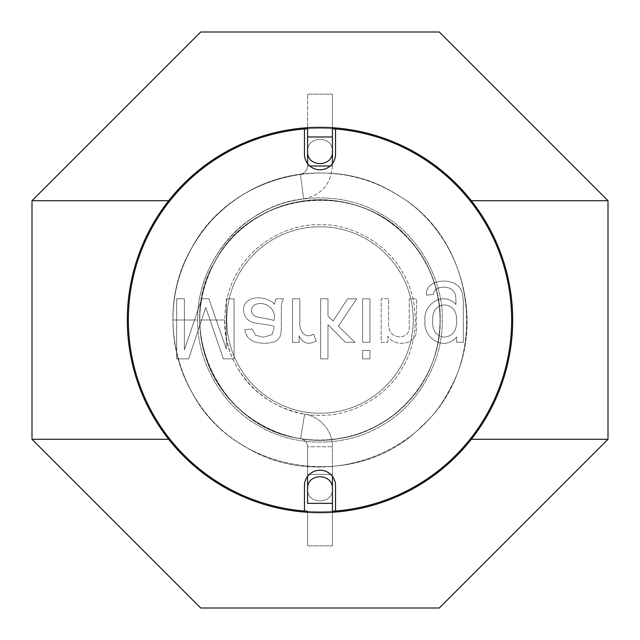 <?xml version="1.0" encoding="UTF-8"?>
<svg xmlns="http://www.w3.org/2000/svg" width="640" height="640" viewBox="0 0 640 640"><rect width="100%" height="100%" fill="white"/><g stroke="black" fill="none" stroke-linecap="round" stroke-linejoin="round"><path stroke-width="0.48" stroke-dasharray="3.2 2.4" d="M300.384 174.208L303.704 198.856L300.384 174.216C304.84 173.272 307.232 170.528 307.584 165.992L332.44 165.992L330.176 165.992L332.44 165.992L332.44 163.56L332.44 165.992C331.048 184.104 321.464 195.056 303.704 198.856C245.24 204.584 196.496 261.16 197.752 320C196.552 361.152 222.64 406.336 258.88 425.864C293.912 447.488 346.088 447.488 381.12 425.864C417.36 406.336 443.448 361.152 442.248 320C443.448 278.848 417.36 233.664 381.12 214.136C346.088 192.512 293.912 192.512 258.88 214.136C222.64 233.664 196.552 278.848 197.752 320C196.552 361.152 222.64 406.336 258.88 425.864C293.912 447.488 346.088 447.488 381.12 425.864C417.36 406.336 443.448 361.152 442.248 320C443.448 278.848 417.36 233.664 381.12 214.136C346.088 192.512 293.912 192.512 258.88 214.136C222.64 233.664 196.552 278.848 197.752 320L172.896 320L197.752 320C196.552 278.848 222.64 233.664 258.88 214.136C293.912 192.512 346.088 192.512 381.12 214.136C417.36 233.664 443.448 278.848 442.248 320C443.448 361.152 417.36 406.336 381.12 425.864C346.088 447.488 293.912 447.488 258.88 425.864C222.64 406.336 196.552 361.152 197.752 320C196.552 278.848 222.64 233.664 258.88 214.136C293.912 192.512 346.088 192.512 381.12 214.136C417.36 233.664 443.448 278.848 442.248 320C443.448 361.152 417.36 406.336 381.12 425.864C346.088 447.488 293.912 447.488 258.88 425.864C222.64 406.336 196.552 361.152 197.752 320C196.496 261.16 245.24 204.584 303.704 198.848C321.464 195.056 331.048 184.104 332.44 165.992L307.568 165.992L307.568 163.576L307.568 165.992C307.224 170.52 304.832 173.256 300.384 174.208C304.84 173.272 307.232 170.528 307.584 165.992L307.568 165.992C307.224 170.52 304.832 173.256 300.384 174.208C252.736 180.2 208.888 211.696 188.056 254.944C166.432 297.792 168.144 351.76 192.4 393.208C235.472 474.824 357.84 492.288 422.024 425.984C491.192 364 477.648 240.072 396.728 194.488C328.992 150.504 229.04 176.696 191.576 248.24C152.36 314.552 177.4 408.304 244.456 446.232C312.632 489.592 412.384 462.416 449.136 390.464C487.672 323.792 461.728 230.344 394.352 193.064C349.96 166.512 291.48 166.24 246.84 192.368C201.736 217.68 172.416 268.28 172.896 320L197.752 320L172.896 320C172.416 268.28 201.736 217.68 246.84 192.368C291.48 166.24 349.96 166.512 394.352 193.064C461.728 230.344 487.672 323.792 449.136 390.464C412.384 462.416 312.632 489.592 244.456 446.232C177.4 408.304 152.36 314.552 191.576 248.24C229.04 176.696 328.992 150.504 396.728 194.488C477.648 240.072 491.192 364 422.024 425.984C357.84 492.288 235.472 474.824 192.4 393.208C168.144 351.76 166.432 297.792 188.056 254.944C208.888 211.696 252.736 180.2 300.384 174.208M307.568 94.16L332.432 94.16L307.584 94.16L307.584 127.712L307.584 94.16L332.432 94.16L307.568 94.16L307.568 127.712L307.568 94.16M307.568 151.52C306.688 135.424 333.4 135.376 332.44 151.64C333.144 167.176 307.456 167.736 307.584 152.088L307.568 151.52C306.688 135.424 333.4 135.376 332.44 151.64C333.144 167.176 307.456 167.736 307.584 152.088L307.568 151.52C306.688 135.424 333.4 135.376 332.44 151.64C333.4 135.376 306.688 135.424 307.568 151.52M304.464 485.752A15.536 15.536 0 0 1 320 470.216A15.536 15.536 0 0 1 335.536 485.752L335.536 511.024A191.656 191.656 0 0 0 511.656 320A191.656 191.656 0 0 0 335.536 128.976A191.656 191.656 0 0 1 511.656 320A191.656 191.656 0 0 1 335.536 511.024L335.536 485.752A15.536 15.536 0 0 0 320 470.216A15.536 15.536 0 0 0 304.464 485.752L304.464 511.024A191.656 191.656 0 0 1 128.344 320A191.656 191.656 0 0 1 304.464 128.976A191.656 191.656 0 0 0 128.344 320A191.656 191.656 0 0 0 304.464 511.024A191.656 191.656 0 0 1 128.344 320A191.656 191.656 0 0 1 304.464 128.976A191.656 191.656 0 0 0 128.344 320A191.656 191.656 0 0 0 415.824 485.976A191.656 191.656 0 0 0 415.824 154.024A191.656 191.656 0 0 0 128.344 320A191.656 191.656 0 0 0 304.464 511.024L304.464 485.752M433.664 294.24C433.968 285.808 446.856 286.032 451.648 289.24C456.48 293.856 455.776 296.264 455.968 304.512C442.864 290.536 423.016 304.432 424.992 320.776C422.68 338.248 444.504 351.816 456.608 337.008L456.608 342.328L463.32 342.328L463.32 304.712C463.328 297.92 462.64 293.112 461.248 290.28C455.008 276.248 424.328 278.608 426.512 295.2L433.664 294.24C433.968 285.808 446.856 286.032 451.648 289.24C456.48 293.856 455.776 296.264 455.968 304.512C442.864 290.536 423.016 304.432 424.992 320.776C422.68 338.248 444.504 351.816 456.608 337.008L456.608 342.328L463.32 342.328L463.32 304.712C463.328 297.92 462.64 293.112 461.248 290.28C455.008 276.248 424.328 278.608 426.512 295.2L433.664 294.24C433.968 285.808 446.856 286.032 451.648 289.24C456.48 293.856 455.776 296.264 455.968 304.512C442.864 290.536 423.016 304.432 424.992 320.776C422.68 338.248 444.504 351.816 456.608 337.008L456.608 342.328L463.32 342.328L463.32 304.712C463.328 297.92 462.64 293.112 461.248 290.28C455.008 276.248 424.328 278.608 426.512 295.2L433.664 294.24C433.968 285.808 446.856 286.032 451.648 289.24C456.48 293.856 455.776 296.264 455.968 304.512C442.864 290.536 423.016 304.432 424.992 320.776C422.68 338.248 444.504 351.816 456.608 337.008L456.608 342.328L463.32 342.328L463.32 304.712C463.328 297.92 462.64 293.112 461.248 290.28C455.008 276.248 424.328 278.608 426.512 295.2L433.664 294.24M388.576 298.792L381.176 298.792L381.176 342.328L387.816 342.328L387.816 336.128C393.24 346.544 414.296 345.712 416.192 332.688L416.592 298.792L409.24 298.792L409.24 325.256C409.792 332.488 406.768 336.36 400.168 336.888C392.088 336.56 388.224 331.776 388.576 322.536L388.576 298.792L381.176 298.792L381.176 342.328L387.816 342.328L387.816 336.128C393.24 346.544 414.296 345.712 416.192 332.688L416.592 298.792L409.24 298.792L409.24 325.256C409.792 332.488 406.768 336.36 400.168 336.888C392.088 336.56 388.224 331.776 388.576 322.536L388.576 298.792L381.176 298.792L381.176 342.328L387.816 342.328L387.816 336.128C393.24 346.544 414.296 345.712 416.192 332.688L416.592 298.792L409.24 298.792L409.24 325.256C409.792 332.488 406.768 336.36 400.168 336.888C392.088 336.56 388.224 331.776 388.576 322.536L388.576 298.792L381.176 298.792L381.176 342.328L387.816 342.328L387.816 336.128C393.24 346.544 414.296 345.712 416.192 332.688L416.592 298.792L409.24 298.792L409.24 325.256C409.792 332.488 406.768 336.36 400.168 336.888C392.088 336.56 388.224 331.776 388.576 322.536L388.576 298.792M432.584 321.296C432.152 311.368 436.152 305.872 444.576 304.832C453 305.96 457.016 311.368 456.608 321.056C456.768 330.696 452.72 336.08 444.456 337.208C436.304 336.072 432.344 330.768 432.584 321.296C432.152 311.368 436.152 305.872 444.576 304.832C453 305.96 457.016 311.368 456.608 321.056C456.768 330.696 452.72 336.08 444.456 337.208C436.304 336.072 432.344 330.768 432.584 321.296C432.152 311.368 436.152 305.872 444.576 304.832C453 305.96 457.016 311.368 456.608 321.056C456.768 330.696 452.72 336.08 444.456 337.208C436.304 336.072 432.344 330.768 432.584 321.296C432.152 311.368 436.152 305.872 444.576 304.832C453 305.96 457.016 311.368 456.608 321.056C456.768 330.696 452.72 336.08 444.456 337.208C436.304 336.072 432.344 330.768 432.584 321.296M304.464 154.248L304.464 128.976L304.464 154.248A15.536 15.536 0 0 0 320 169.784A15.536 15.536 0 0 0 335.536 154.248A15.536 15.536 0 0 1 320 169.784A15.536 15.536 0 0 1 304.464 154.248M335.536 128.976L335.536 154.248L335.536 128.976A191.656 191.656 0 0 1 511.656 320A191.656 191.656 0 0 1 335.536 511.024A191.656 191.656 0 0 0 511.656 320A191.656 191.656 0 0 0 335.536 128.976M226.76 320A93.24 93.24 0 0 1 366.616 239.256A93.24 93.24 0 0 1 366.616 400.744A93.24 93.24 0 0 1 226.76 320A93.24 93.24 0 0 0 320 413.24A93.24 93.24 0 0 0 413.24 320A93.24 93.24 0 0 0 320 226.76A93.24 93.24 0 0 0 226.76 320A93.24 93.24 0 0 1 366.616 239.256A93.24 93.24 0 0 1 366.616 400.744A93.24 93.24 0 0 1 226.76 320A93.24 93.24 0 0 0 320 413.24A93.24 93.24 0 0 0 413.24 320A93.24 93.24 0 0 0 320 226.76A93.24 93.24 0 0 0 226.76 320M184.392 298.792L176.68 298.792L176.68 358.872L188.632 358.872L205.776 307.472L223.368 358.872L234.08 358.872L234.08 298.792L226.36 298.792L226.36 349.12L208.896 298.792L201.736 298.792L184.392 349.88L184.392 298.792L176.68 298.792L176.68 358.872L188.632 358.872L205.776 307.472L223.368 358.872L234.08 358.872L234.08 298.792L226.36 298.792L226.36 349.12L208.896 298.792L201.736 298.792L184.392 349.88L184.392 298.792L176.68 298.792L176.68 358.872L188.632 358.872L205.776 307.472L223.368 358.872L234.08 358.872L234.08 298.792L226.36 298.792L226.36 349.12L208.896 298.792L201.736 298.792L184.392 349.88L184.392 298.792L176.68 298.792L176.68 358.872L188.632 358.872L205.776 307.472L223.368 358.872L234.08 358.872L234.08 298.792L226.36 298.792L226.36 349.12L208.896 298.792L201.736 298.792L184.392 349.88L184.392 298.792M307.568 511.248A191.656 191.656 0 0 0 332.432 511.248A191.656 191.656 0 0 1 307.568 511.248M332.44 128.752A191.656 191.656 0 0 0 307.568 128.752A191.656 191.656 0 0 1 332.44 128.752M253.624 305.512C262.92 299.344 277.792 308.448 273.808 320.656C270.824 318.856 259.624 317.968 255.304 316.384C250.784 313.328 250.224 309.704 253.624 305.512C262.92 299.344 277.792 308.448 273.808 320.656C270.824 318.856 259.624 317.968 255.304 316.384C250.784 313.328 250.224 309.704 253.624 305.512C262.92 299.344 277.792 308.448 273.808 320.656C270.824 318.856 259.624 317.968 255.304 316.384C250.784 313.328 250.224 309.704 253.624 305.512C262.92 299.344 277.792 308.448 273.808 320.656C270.824 318.856 259.624 317.968 255.304 316.384C250.784 313.328 250.224 309.704 253.624 305.512M299.872 298.792L292.52 298.792L292.52 342.328L299.112 342.328L299.112 335.728C302.896 343.56 308.6 345.296 316.224 340.928L313.584 334.088C304.648 339.848 298.72 329.648 299.872 321.576L299.872 298.792L292.52 298.792L292.52 342.328L299.112 342.328L299.112 335.728C302.896 343.56 308.6 345.296 316.224 340.928L313.584 334.088C304.648 339.848 298.72 329.648 299.872 321.576L299.872 298.792L292.52 298.792L292.52 342.328L299.112 342.328L299.112 335.728C302.896 343.56 308.6 345.296 316.224 340.928L313.584 334.088C304.648 339.848 298.72 329.648 299.872 321.576L299.872 298.792L292.52 298.792L292.52 342.328L299.112 342.328L299.112 335.728C302.896 343.56 308.6 345.296 316.224 340.928L313.584 334.088C304.648 339.848 298.72 329.648 299.872 321.576L299.872 298.792M275.968 298.792L274.448 304.192C265.312 294.52 243.368 295.232 243.472 310.264C244.104 316.96 247.664 321.12 254.144 322.736C259.056 323.896 270.872 324.896 273.968 326.376L274.008 328.336L271.936 334.688L263.456 337.208L255.744 335.368L252.024 328.896L244.792 329.856C245.776 335.768 249.024 339.728 254.544 341.728C263.752 345 276.512 342.68 278.608 338.648C282.296 335.536 281.064 324.712 281.288 316.984C281.688 306.264 280.528 305.4 283.528 298.792L275.968 298.792L274.448 304.192C265.312 294.52 243.368 295.232 243.472 310.264C244.104 316.96 247.664 321.12 254.144 322.736C259.056 323.896 270.872 324.896 273.968 326.376L274.008 328.336L271.936 334.688L263.456 337.208L255.744 335.368L252.024 328.896L244.792 329.856C245.776 335.768 249.024 339.728 254.544 341.728C263.752 345 276.512 342.68 278.608 338.648C282.296 335.536 281.064 324.712 281.288 316.984C281.688 306.264 280.528 305.4 283.528 298.792L275.968 298.792L274.448 304.192C265.312 294.52 243.368 295.232 243.472 310.264C244.104 316.96 247.664 321.12 254.144 322.736C259.056 323.896 270.872 324.896 273.968 326.376L274.008 328.336L271.936 334.688L263.456 337.208L255.744 335.368L252.024 328.896L244.792 329.856C245.776 335.768 249.024 339.728 254.544 341.728C263.752 345 276.512 342.68 278.608 338.648C282.296 335.536 281.064 324.712 281.288 316.984C281.688 306.264 280.528 305.4 283.528 298.792L275.968 298.792L274.448 304.192C265.312 294.52 243.368 295.232 243.472 310.264C244.104 316.96 247.664 321.12 254.144 322.736C259.056 323.896 270.872 324.896 273.968 326.376L274.008 328.336L271.936 334.688L263.456 337.208L255.744 335.368L252.024 328.896L244.792 329.856C245.776 335.768 249.024 339.728 254.544 341.728C263.752 345 276.512 342.68 278.608 338.648C282.296 335.536 281.064 324.712 281.288 316.984C281.688 306.264 280.528 305.4 283.528 298.792L275.968 298.792M320.616 298.792L320.616 358.872L327.976 358.872L327.976 324.696L345.44 342.328L355 342.328L338.368 326.136L356.712 298.792L347.6 298.792L333.088 321.016L327.976 316.024L327.976 298.792L320.616 298.792L320.616 358.872L327.976 358.872L327.976 324.696L345.44 342.328L355 342.328L338.368 326.136L356.712 298.792L347.6 298.792L333.088 321.016L327.976 316.024L327.976 298.792L320.616 298.792L320.616 358.872L327.976 358.872L327.976 324.696L345.44 342.328L355 342.328L338.368 326.136L356.712 298.792L347.6 298.792L333.088 321.016L327.976 316.024L327.976 298.792L320.616 298.792L320.616 358.872L327.976 358.872L327.976 324.696L345.44 342.328L355 342.328L338.368 326.136L356.712 298.792L347.6 298.792L333.088 321.016L327.976 316.024L327.976 298.792L320.616 298.792M369.944 298.792L362.592 298.792L362.592 342.328L369.944 342.328L369.944 298.792L362.592 298.792L362.592 342.328L369.944 342.328L369.944 298.792L362.592 298.792L362.592 342.328L369.944 342.328L369.944 298.792L362.592 298.792L362.592 342.328L369.944 342.328L369.944 298.792M369.944 350.44L362.592 350.44L362.592 358.872L369.944 358.872L369.944 350.44L362.592 350.44L362.592 358.872L369.944 358.872L369.944 350.44L362.592 350.44L362.592 358.872L369.944 358.872L369.944 350.44L362.592 350.44L362.592 358.872L369.944 358.872L369.944 350.44M512.688 320A192.688 192.688 0 0 1 223.656 486.872A192.688 192.688 0 0 1 223.656 153.128A192.688 192.688 0 0 1 512.688 320A192.688 192.688 0 0 1 223.656 486.872A192.688 192.688 0 0 1 223.656 153.128A192.688 192.688 0 0 1 512.688 320M200.704 32L32 200.704L32 439.296L200.704 608L439.296 608L608 439.296L608 200.704L439.296 32L200.704 32L32 200.704L168.68 200.704A192.688 192.688 0 0 1 471.32 200.704L608 200.704L439.296 32L200.704 32L32 200.704L32 439.296L200.704 608L439.296 608L608 439.296L471.32 439.296A192.688 192.688 0 0 1 168.68 439.296L32 439.296L200.704 608L439.296 608L608 439.296L608 200.704L439.296 32L200.704 32L32 200.704L168.68 200.704A192.688 192.688 0 0 1 471.32 200.704L608 200.704L439.296 32L200.704 32L32 200.704L168.68 200.704A192.688 192.688 0 0 1 471.32 200.704L608 200.704L439.296 32L200.704 32L32 200.704L200.704 32L439.296 32L200.704 32M224.688 320L199.824 320L224.688 320C223.016 371.272 269.424 416.264 320 415.312C352.08 416.248 387.312 395.912 402.544 367.656C419.392 340.344 419.392 299.656 402.544 272.344C387.312 244.088 352.08 223.752 320 224.688C287.92 223.752 252.688 244.088 237.456 272.344C220.608 299.656 220.608 340.344 237.456 367.656C252.688 395.912 287.92 416.248 320 415.312C352.08 416.248 387.312 395.912 402.544 367.656C419.392 340.344 419.392 299.656 402.544 272.344C387.312 244.088 352.08 223.752 320 224.688C287.92 223.752 252.688 244.088 237.456 272.344C220.608 299.656 220.608 340.344 237.456 367.656C252.688 395.912 287.92 416.248 320 415.312C352.08 416.248 387.312 395.912 402.544 367.656C419.392 340.344 419.392 299.656 402.544 272.344C387.312 244.088 352.08 223.752 320 224.688C287.92 223.752 252.688 244.088 237.456 272.344C220.608 299.656 220.608 340.344 237.456 367.656C252.52 392.832 274.904 408.304 304.624 414.064C274.904 408.304 252.52 392.832 237.456 367.656C220.608 340.344 220.608 299.656 237.456 272.344C252.688 244.088 287.92 223.752 320 224.688C352.08 223.752 387.312 244.088 402.544 272.344C419.392 299.656 419.392 340.344 402.544 367.656C387.312 395.912 352.08 416.248 320 415.312C287.92 416.248 252.688 395.912 237.456 367.656C220.608 340.344 220.608 299.656 237.456 272.344C252.688 244.088 287.92 223.752 320 224.688C352.08 223.752 387.312 244.088 402.544 272.344C419.392 299.656 419.392 340.344 402.544 367.656C387.312 395.912 352.08 416.248 320 415.312C287.92 416.248 252.688 395.912 237.456 367.656C220.608 340.344 220.608 299.656 237.456 272.344C252.688 244.088 287.92 223.752 320 224.688C352.08 223.752 387.312 244.088 402.544 272.344C419.392 299.656 419.392 340.344 402.544 367.656C387.312 395.912 352.08 416.248 320 415.312C269.424 416.264 223.016 371.272 224.688 320M300.616 438.6L304.632 414.056L300.624 438.584C304.952 439.656 307.28 442.392 307.584 446.776L307.584 474.36L332.432 474.36L307.584 474.36L307.584 476.408L307.568 446.776L332.44 446.776L307.584 446.776C307.28 442.392 304.952 439.656 300.624 438.584L304.632 414.056L300.616 438.6C220.472 428.744 172.848 328.736 215.704 260.304C253.008 188.704 363.336 179.112 412.432 243.2C449.856 286.464 449.08 356.4 410.712 398.824C373.656 443.248 303.472 453.4 255.352 421.304C206.088 391.248 185.688 323.536 210.152 271.272C230.824 222.512 286.416 192.216 338.6 201.272C395.864 209.064 441.736 263.048 440.168 320.824C440.944 378.584 394.368 431.928 337.024 438.96C280.56 448.192 221.376 410.896 205.336 355.976C188.48 305.232 210.816 245.2 256.744 217.824C299.592 190.208 360.872 195.072 398.672 229.16C437.8 261.696 451.376 321.656 430.168 368.008C408.344 420.928 345.48 451.688 290.304 436.448C238.256 424.096 198.928 373.488 199.824 320C198.928 373.488 238.256 424.096 290.304 436.448C345.48 451.688 408.344 420.928 430.168 368.008C451.376 321.656 437.8 261.696 398.672 229.16C360.872 195.072 299.592 190.208 256.744 217.824C210.816 245.2 188.48 305.232 205.336 355.976C221.376 410.896 280.56 448.192 337.024 438.96C394.368 431.928 440.944 378.584 440.168 320.824C441.736 263.048 395.864 209.064 338.6 201.272C286.416 192.216 230.824 222.512 210.152 271.272C185.688 323.536 206.088 391.248 255.352 421.304C303.472 453.4 373.656 443.248 410.712 398.824C449.08 356.4 449.856 286.464 412.432 243.2C363.336 179.112 253.008 188.704 215.704 260.304C172.848 328.736 220.472 428.744 300.616 438.6C304.944 439.672 307.264 442.4 307.568 446.776C307.264 442.4 304.944 439.672 300.616 438.6M307.584 545.84L332.432 545.84L307.568 545.84L332.432 545.84L307.568 545.84L307.584 512.288L307.584 545.84M332.432 488.864C333.296 504.792 306.792 504.992 307.568 488.944L307.584 488.208C307.56 472.504 333.264 473.272 332.432 488.864C333.296 504.792 306.792 504.992 307.568 488.944L307.584 488.208C307.56 472.504 333.264 473.272 332.432 488.864C333.296 504.792 306.792 504.992 307.568 488.944C306.792 504.992 333.296 504.792 332.432 488.864M471.32 439.296A192.688 192.688 0 0 1 168.68 439.296L32 439.296L200.704 608L439.296 608L608 439.296L471.32 439.296A192.688 192.688 0 0 1 168.68 439.296L32 439.296L200.704 608L439.296 608L608 439.296L471.32 439.296A192.688 192.688 0 0 1 168.68 439.296A192.688 192.688 0 0 0 471.32 439.296M128.344 320A191.656 191.656 0 0 0 415.824 485.976A191.656 191.656 0 0 0 415.824 154.024A191.656 191.656 0 0 0 128.344 320M608 200.704L439.296 32L608 200.704M168.68 200.704A192.688 192.688 0 0 1 471.32 200.704A192.688 192.688 0 0 0 168.68 200.704M200.704 608L439.296 608L608 439.296L439.296 608L200.704 608L32 439.296L200.704 608M307.568 136.984L332.44 136.984L307.568 136.984M309.824 165.992L307.584 165.992L307.584 163.584L307.584 165.992L309.824 165.992M332.432 503.368L307.568 503.368L332.432 503.368M307.568 474.36L332.432 474.36L332.432 476.432L332.44 446.776C332.808 433.096 322.664 417.4 304.632 414.056C322.664 417.4 332.808 433.096 332.44 446.776L332.44 474.36L307.568 474.36L307.568 476.432L307.568 446.776L307.568 474.36M332.44 127.712L332.44 94.16L332.44 127.712M332.432 512.288L332.432 545.84L332.432 512.288M307.568 512.288L307.568 545.84L307.568 512.288"/><path stroke-width="0.96" d="M307.584 152.088L307.584 163.584L307.584 152.088C307.456 167.736 333.144 167.176 332.44 151.64C333.144 167.176 307.456 167.736 307.584 152.088L307.568 127.712L307.584 152.088M304.464 485.752A15.536 15.536 0 0 1 320 470.216A15.536 15.536 0 0 1 335.536 485.752L335.536 511.024A191.656 191.656 0 0 0 511.656 320A191.656 191.656 0 0 0 332.44 128.752A191.656 191.656 0 0 1 511.656 320A191.656 191.656 0 0 1 332.432 511.248A191.656 191.656 0 0 0 335.536 511.024L335.536 485.752A15.536 15.536 0 0 0 320 470.216A15.536 15.536 0 0 0 304.464 485.752L304.464 511.024A191.656 191.656 0 0 1 128.344 320A191.656 191.656 0 0 1 304.464 128.976L304.464 154.248A15.536 15.536 0 0 0 320 169.784A15.536 15.536 0 0 0 335.536 154.248L335.536 128.976L335.536 154.248A15.536 15.536 0 0 1 320 169.784A15.536 15.536 0 0 1 304.464 154.248L304.464 128.976A191.656 191.656 0 0 1 307.568 128.752A191.656 191.656 0 0 0 128.344 320A191.656 191.656 0 0 0 307.568 511.248A191.656 191.656 0 0 1 304.464 511.024L304.464 485.752M32 200.704L32 439.296L200.704 608L439.296 608L608 439.296L608 200.704L439.296 32L200.704 32L32 200.704L168.68 200.704A192.688 192.688 0 0 1 512.688 320A192.688 192.688 0 0 1 168.68 439.296A192.688 192.688 0 0 1 168.68 200.704A192.688 192.688 0 0 0 168.68 439.296L32 439.296L32 200.704M307.584 488.208C307.56 472.504 333.264 473.272 332.432 488.864C333.264 473.272 307.56 472.504 307.584 488.208L307.584 503.368L332.432 503.368L332.432 512.288L332.432 476.432L332.432 503.368L307.584 503.368L307.584 488.208M471.32 200.704L608 200.704L608 439.296L471.32 439.296A192.688 192.688 0 0 0 471.32 200.704M332.44 136.984L307.584 136.984L307.584 127.712L307.584 136.984L332.44 136.984L332.44 127.712L332.44 163.56L332.44 136.984M330.176 165.992L309.824 165.992L330.176 165.992M307.568 503.368L307.568 476.432L307.568 503.368"/></g></svg>
